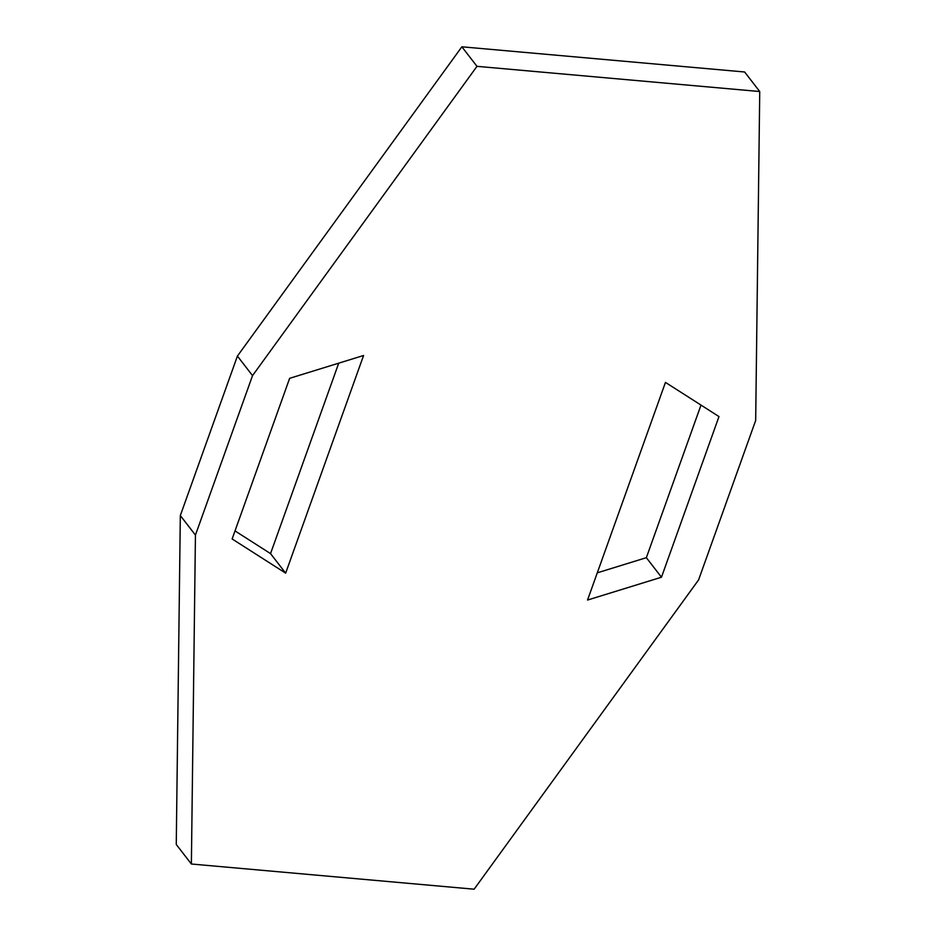 <?xml version="1.0" encoding="UTF-8"?>
<svg xmlns="http://www.w3.org/2000/svg" width="936" height="936" viewBox="0 0 936 936"><rect width="100%" height="100%" fill="white"/><g stroke="black" fill="none" stroke-linecap="round" stroke-linejoin="round"><path stroke-width="1.4" d="M759.74 91.529L476.986 66.339L461.869 46.8L744.623 71.99L759.74 91.529L755.68 420.451L698.584 579.922L474.131 889.2L191.377 864.01L176.261 844.471L180.32 515.549L195.437 535.088L191.377 864.01M461.869 46.8L237.416 356.078L252.533 375.617L195.437 535.088M476.986 66.339L252.533 375.617M237.416 356.078L180.32 515.549M665.461 382.391L718.988 416.578L661.471 577.22L587.539 600.046L665.461 382.391M661.471 577.22L646.355 557.68L700.994 405.089M646.355 557.68L597.273 572.832M285.655 573.148L232.128 538.96L289.645 378.32L363.577 355.493L285.655 573.148L270.539 553.609L338.727 363.168M235.006 530.911L270.539 553.609"/></g></svg>
